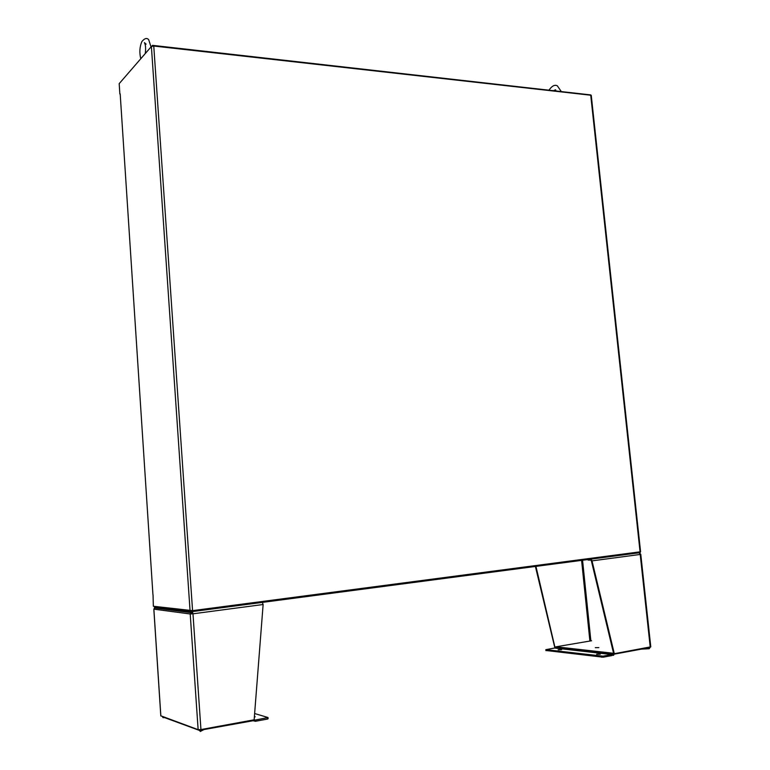 <?xml version="1.0" encoding="UTF-8"?>
<svg xmlns="http://www.w3.org/2000/svg" width="770" height="770" viewBox="0 0 770 770"><rect width="100%" height="100%" fill="white"/><g stroke="black" fill="none" stroke-linecap="round" stroke-linejoin="round"><path stroke-width="1.16" d="M154.154 606.346L154.722 607.135L191.422 611.736L191.355 610.764M191.422 611.736L640.178 552.658L640.091 551.898M151.757 46.258L152.537 45.353L590.725 94.912M152.537 45.353L152.585 46.046M120.207 94.219L152.932 594.613M119.86 93.988L119.186 83.641L151.392 46.498L153.759 46.027L591.245 95.278L640.582 551.763L192.567 610.639L153.345 606.25L153.047 594.863M612.535 655.203L613.584 655.328L614.316 653.701L650.785 646.838L640.784 554.371L592.014 560.878L614.316 653.701L611.909 655.588L603.151 657.205L603.045 656.165L545.834 649.659L554.583 648.032L555.959 646.81L591.581 640.756M614.364 654.134L648.638 647.791M613.594 654.279L613.584 655.328M641.737 649.11L649.187 648.735L650.371 647.079M649.562 647.233L648.889 647.743M648.735 647.387L649.12 648.744M535.939 566.374L555.131 648.09M564.824 648.552L567.48 648.09M554.65 646.954L535.4 566.451M613.651 653.624L591.37 560.868L592.014 560.878L590.965 559.135M639.216 552.783L640.784 554.333M591.37 560.868L590.869 560.108L588.097 560.079L588.039 559.521M639.033 552.802L640.216 554.487L650.226 647.108M598.858 647.609L595.297 647.657L598.858 647.609M561.571 649.716L558.125 649.774L561.571 649.716M600.311 654.192L596.635 654.24L600.311 654.192M546.084 650.506L603.151 657.205M648.773 647.763L614.354 654.086M603.045 656.165L611.736 654.567L613.546 653.191M198.169 729.95L162.47 716.832L163.086 717.65L164.539 717.592M163.057 717.053L163.096 717.65M160.795 715.811L198.14 729.662L200.537 731.327M199.363 729.748L200.238 730.172M200.133 730.191L200.258 731.471M200.903 731.144L204.04 729.537M200.547 729.633L200.547 731.462L200.941 729.565L254.139 719.806L263.128 604.508L192.981 613.806L192.442 611.601M200.989 730.095L253.503 720.662L200.989 730.037M191.403 611.736L190.209 613.979L198.14 729.662L200.941 729.565L192.981 613.806L192.308 611.621M192.558 613.757L190.209 613.979L153.865 609.147M262.339 602.4L263.128 604.508M160.853 715.985L153.875 609.243L155.107 607.184M191.374 613.825L192.538 612.65M192.105 612.776L192.028 611.659M192.981 613.806L190.209 613.979M254.389 716.581L255.178 716.726L254.331 717.284M253.503 720.662L255.245 721.317L267.421 719.074L268.104 718.747L267.97 717.669M254.629 713.521L268.018 717.524L255.159 720.085L254.148 719.584M199.921 730.22L200.431 730.143M190.065 610.793L151.392 46.498M640.072 551.907L590.696 94.912M153.759 46.027L192.567 610.639M589.878 640.89L581.591 560.368M582.563 560.242L590.86 640.756M601.591 656.232L601.697 657.272M546.094 650.669L545.997 649.697M613.228 653.249L556.027 646.8M612.314 653.951L555.141 647.454M612.131 654.269L554.968 647.743M611.736 654.567L554.583 648.032M267.334 717.852L267.421 719.074M253.821 720.941L252.724 720.595M254.495 719.883L255.159 720.085M561.022 91.149L557.336 85.836C554.814 84.488 552.1 85.826 549.212 89.82M555.853 90.571L555.584 89.792L554.159 90.379M151.035 46.912L148.677 39.674C146.858 37.643 144.596 38.279 141.863 41.58C139.64 46.855 139.274 52.572 140.785 58.732M145.26 53.563C145.905 48.414 145.626 44.776 144.413 42.639L146.098 44.15M120.187 93.892L152.941 594.681M545.93 650.621L545.834 649.659M613.161 653.268L555.959 646.81M554.612 648.022L611.765 654.558M200.566 729.999L200.489 730.701M153.827 609.234L160.805 715.965M190.537 612.564L154.241 607.934M192.356 612.265L192.548 613.228M268.104 718.747L268.027 717.63"/></g></svg>
